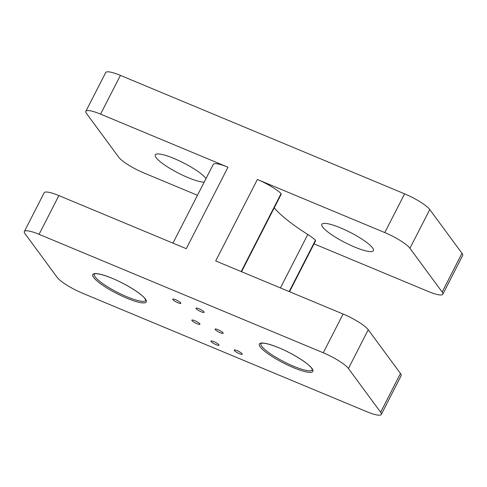 <?xml version="1.0" encoding="UTF-8"?>
<svg xmlns="http://www.w3.org/2000/svg" width="487" height="487" viewBox="0 0 487 487"><rect width="100%" height="100%" fill="white"/><g stroke="black" fill="none" stroke-linecap="round" stroke-linejoin="round"><path stroke-width="0.73" d="M323.265 352.783L39.063 234.332A22.767 4.499 -152.9 0 0 24.35 231.502A22.767 4.499 -152.9 0 0 25.02 233.705L57.241 277.456A22.767 4.499 -152.9 0 0 82.394 293.168L366.595 411.618A22.767 4.499 -152.9 0 0 381.309 414.449A22.767 4.499 -152.9 0 0 380.639 412.246L348.424 368.495A22.767 4.499 -152.9 0 0 323.265 352.783L343.091 314.036L215.692 260.941L257.38 179.478L384.779 232.573L404.606 193.832A22.767 4.499 27.1 0 1 429.759 209.544L461.98 253.295A22.767 4.499 27.1 0 1 462.65 255.498L442.823 294.239A22.767 4.499 -152.9 0 0 442.153 292.036L461.98 253.295M404.606 193.832L120.405 75.382A22.767 4.499 27.1 0 0 105.691 72.551L85.864 111.298A22.767 4.499 -152.9 0 0 86.534 113.501L118.755 157.252A22.767 4.499 -152.9 0 0 143.909 172.964L197.46 195.281M204.169 182.175A28.916 5.716 27.1 0 1 178.601 173.22A28.916 5.716 27.1 0 1 156.15 157.678A28.916 5.716 27.1 0 1 155.298 154.878A28.916 5.716 27.1 0 1 178.778 160.582A28.916 5.716 27.1 0 1 205.934 178.425A28.916 5.716 27.1 0 1 206.025 178.546M85.864 111.298A22.767 4.499 -152.9 0 1 100.578 114.128L227.977 167.224L186.29 248.687L58.89 195.591A22.767 4.499 27.1 0 0 44.177 192.761L24.35 231.502M242.142 353.787A4.553 0.901 -152.9 0 0 237.863 350.981A4.553 0.901 -152.9 0 0 234.168 350.08A4.553 0.901 -152.9 0 0 234.302 350.518A4.553 0.901 -152.9 0 0 238.581 353.331A4.553 0.901 -152.9 0 0 242.276 354.232A4.553 0.901 -152.9 0 0 242.142 353.787M218.894 344.796A4.553 0.901 -152.9 0 0 214.621 341.984A4.553 0.901 -152.9 0 0 210.926 341.083A4.553 0.901 -152.9 0 0 211.054 341.527A4.553 0.901 -152.9 0 0 215.333 344.333A4.553 0.901 -152.9 0 0 219.028 345.234A4.553 0.901 -152.9 0 0 218.894 344.796M199.816 323.849A4.553 0.901 -152.9 0 0 195.537 321.036A4.553 0.901 -152.9 0 0 191.841 320.142A4.553 0.901 -152.9 0 0 191.975 320.58A4.553 0.901 -152.9 0 0 196.255 323.386A4.553 0.901 -152.9 0 0 199.95 324.287A4.553 0.901 -152.9 0 0 199.816 323.849M223.058 332.84A4.553 0.901 -152.9 0 0 218.785 330.034A4.553 0.901 -152.9 0 0 215.09 329.133A4.553 0.901 -152.9 0 0 215.224 329.577A4.553 0.901 -152.9 0 0 219.497 332.384A4.553 0.901 -152.9 0 0 223.192 333.285A4.553 0.901 -152.9 0 0 223.058 332.84M203.98 311.893A4.553 0.901 -152.9 0 0 199.7 309.087A4.553 0.901 -152.9 0 0 196.005 308.186A4.553 0.901 -152.9 0 0 196.139 308.63A4.553 0.901 -152.9 0 0 200.419 311.437A4.553 0.901 -152.9 0 0 204.114 312.337A4.553 0.901 -152.9 0 0 203.98 311.893M180.726 302.89A4.553 0.901 -152.9 0 0 176.446 300.077A4.553 0.901 -152.9 0 0 172.751 299.182A4.553 0.901 -152.9 0 0 172.885 299.621A4.553 0.901 -152.9 0 0 177.165 302.433A4.553 0.901 -152.9 0 0 180.86 303.328A4.553 0.901 -152.9 0 0 180.726 302.89M343.091 314.036A22.767 4.499 27.1 0 1 368.245 329.748L400.466 373.499A22.767 4.499 27.1 0 1 401.136 375.702L381.309 414.449M257.38 179.478A22.767 4.499 27.1 0 1 281.096 193.583A22.767 4.499 27.1 0 1 281.066 194.49L241.546 271.716M241.193 271.569L281.096 193.583M274.236 207.827A86.522 17.1 -152.9 0 0 307.784 234.466A22.767 4.499 27.1 0 1 315.454 240.237A22.767 4.499 27.1 0 1 315.424 241.144L289.54 291.719M442.823 294.239A22.767 4.499 -152.9 0 1 428.11 291.409L314.03 243.865M384.779 232.573A22.767 4.499 -152.9 0 1 409.932 248.285L442.153 292.036M322.753 227.112A28.916 5.716 27.1 0 1 321.901 224.312A28.916 5.716 27.1 0 1 345.38 230.022A28.916 5.716 27.1 0 1 372.537 247.859A28.916 5.716 27.1 0 1 373.383 250.659A28.916 5.716 27.1 0 1 349.909 244.955A28.916 5.716 27.1 0 1 322.753 227.112M315.454 240.237L289.187 291.573M172.97 243.135L213.263 164.393A22.767 4.499 27.1 0 1 227.977 167.224M100.578 114.128L120.405 75.382M39.063 234.332L58.89 195.591M260.259 346.908A30.054 5.941 27.1 0 1 278.795 347.736A30.054 5.941 27.1 0 1 312.003 368.476A30.054 5.941 27.1 0 1 293.466 367.648A30.054 5.941 27.1 0 1 260.259 346.908M93.656 277.474A30.054 5.941 27.1 0 1 112.199 278.302A30.054 5.941 27.1 0 1 145.4 299.042A30.054 5.941 27.1 0 1 126.864 298.214A30.054 5.941 27.1 0 1 93.656 277.474M95.148 276.89A28.916 5.716 27.1 0 1 94.295 274.09L95.349 273.761C98.191 273.517 103.305 274.832 110.683 277.712C124.495 283.087 141.638 293.71 144.992 298.72L145.777 300.436A28.916 5.716 27.1 0 1 122.304 294.732A28.916 5.716 27.1 0 1 95.148 276.89M312.38 369.87A28.916 5.716 27.1 0 1 288.907 364.166A28.916 5.716 27.1 0 1 261.744 346.324A28.916 5.716 27.1 0 1 260.898 343.53L261.951 343.195C264.794 342.951 269.901 344.266 277.286 347.146C291.098 352.521 308.241 363.15 311.595 368.16L312.38 369.87M280.427 287.92L307.784 234.466M380.639 412.246L400.466 373.499M409.932 248.285L429.759 209.544M348.424 368.495L368.245 329.748"/></g></svg>
